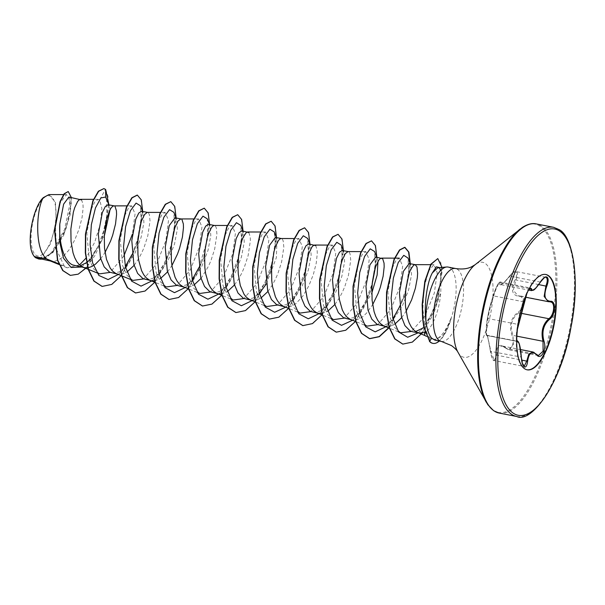 <?xml version="1.0" encoding="UTF-8"?>
<svg xmlns="http://www.w3.org/2000/svg" width="605" height="605" viewBox="0 0 605 605"><rect width="100%" height="100%" fill="white"/><g stroke="black" fill="none" stroke-linecap="round" stroke-linejoin="round"><path stroke-width="0.45" stroke-dasharray="3.02 2.27" d="M520.436 295.974L550.421 301.834L521.276 296.253C525.881 297.872 524.096 309.828 518.75 312.838C511.55 318.275 509.629 325.8 512.995 335.412L513.342 345.334L508.51 349.743L502.203 345.992L498.036 348.049L496.728 355.203L494.398 360.618L490.867 351.255L487.464 335.594L486.98 335.548L517.948 341.553C519.332 343.655 520.315 348.843 520.897 357.116L524.142 366.433L494.406 360.625C493.188 361.329 491.865 358.236 490.421 351.346C491.041 355.725 492.039 358.553 493.446 359.846C494.89 360.467 495.699 358.856 495.873 355.006C496.433 345.44 499.768 343.05 505.886 347.845C510.227 353.063 515.475 342.952 512.148 335.813C508.775 325.747 510.794 317.837 518.19 312.082C524.18 308.83 524.845 295.648 519.007 296.374C511.943 295.255 510.62 289.727 515.052 279.79C516.844 275.888 517.109 273.301 515.831 272.023C514.265 271.365 512.193 272.726 509.614 276.107C502.815 284.441 499.48 286.823 499.617 283.269C500.229 279.026 494.973 289.145 493.362 295.308C490.481 304.164 488.462 312.082 487.305 319.062C486.276 323.274 485.588 336.456 486.488 334.777C487.297 334.678 488.613 340.207 490.436 351.346L521.328 357.094M546.3 277.491C544.644 276.78 542.556 278.292 540.038 282.028L535.1 288.464L531.553 290.619M500.849 284.637L504.32 282.444L510.007 276.16C512.692 272.477 514.878 270.979 516.564 271.683C517.948 273.059 517.714 275.872 515.861 280.123L513.282 290.392L518.13 295.769L519.627 295.905A0.726 0.552 -90.5 0 0 519.007 296.374M545.786 277.279L516.564 271.683M487.464 335.594L487.108 335.488C485.928 337.28 486.662 323.07 487.985 318.548C488.953 311.893 490.874 304.36 493.748 295.951L523.779 301.819C524.822 295.981 529.398 286.052 530.343 287.995L500.237 282.006L500.842 284.637L528.513 290.045M493.362 295.308A0.726 0.476 16.9 0 0 493.748 295.951C495.094 290.256 499.783 280.244 500.418 282.149M534.064 352.405L538.389 355.581L508.51 349.743L505.977 348.276A0.726 0.492 -44.9 0 0 506.249 348.382L536.28 354.25M526.963 369.784A48.574 17.779 -78.9 0 1 526.751 369.746A48.574 17.779 -78.9 0 1 524.187 368.657A48.574 17.779 -78.9 0 1 519.385 315.008A48.574 17.779 -78.9 0 1 545.377 274.398A48.574 17.779 -78.9 0 1 545.589 274.443M51.032 196.466A30.666 11.223 101.1 0 0 33.555 219.139A30.666 11.223 101.1 0 0 36.043 255.287A30.666 11.223 101.1 0 0 53.52 232.615A30.666 11.223 101.1 0 0 51.032 196.466M448.116 267.062A37.132 13.59 -78.9 0 1 450.082 267.894A37.132 13.59 -78.9 0 1 450.967 318.82L451.103 318.843A36.988 13.537 -78.9 0 1 439.328 341.016M450.967 318.82L450.937 318.419A36.988 13.537 -78.9 0 1 432.84 343.353M451.103 318.843L443.405 335.094L434.889 340.146M450.937 318.419C444.221 334.86 437.536 341.583 430.889 338.588L429.542 337.393C427.894 335.525 426.51 332.561 425.413 328.515L422.819 309.268L424.075 287.579L428.665 270.896L433.997 264.665L437.211 272.742L434.307 293.138L424.892 316.264L411.415 331.434M424.581 335.344L425.625 332.168A33.154 12.13 -78.9 0 0 440.795 292.071L441.015 270.76L439.843 268.718L437.702 267.811M426.434 336.342L430.889 338.588M379.751 325.324L386.534 324.31L393.53 318.986L402.386 305.911L408.685 289.666L411.498 274.746L410.81 265.323L409.184 263.515M38.198 258.615L45.118 257.632L52.242 252.368L64.463 232.585L70.634 210.207L69.734 197.608L68.864 197.041M110.042 209.754L109.429 205.98L108.136 204.717M115.056 206.464L114.126 205.881M112.152 273.052L118.928 272.038L125.931 266.722L134.779 253.646L141.086 237.379L143.899 222.474L143.211 213.058L141.585 211.251M134.129 265.361L138.726 258.585L141.547 253.253L144.028 247.581L147.771 235.988L150.025 221.022L149.367 214.684L148.505 212.998L147.31 212.393M145.601 279.586L152.377 278.58L159.387 273.248L168.243 260.15L174.542 243.906L177.348 229.015L176.66 219.585L175.034 217.792M181.961 219.532L180.759 218.927M179.05 286.127L185.833 285.106L192.836 279.782L201.684 266.707L207.991 250.462L210.797 235.557L210.109 226.126L208.483 224.311M201.026 278.429L208.445 266.321L210.926 260.642L214.677 249.056L216.923 234.082L216.272 227.752L215.41 226.066L214.215 225.461M212.499 292.654L219.282 291.64L226.285 286.316L235.133 273.241L241.433 256.974L244.254 242.068L243.565 232.653L241.932 230.853M266.283 283.972L276.326 257.775L277.014 239.187L275.381 237.387M267.924 291.497L272.53 284.713L275.351 279.389L277.831 273.71L281.575 262.124L283.828 247.15L283.17 240.82L282.308 239.134L281.113 238.521M279.397 305.722L286.188 304.708L293.183 299.384L302.039 286.309L308.338 270.064L311.151 255.151L310.456 245.721L308.837 243.913M312.853 312.248L319.629 311.242L326.632 305.926L335.488 292.843L341.787 276.561L344.6 261.662L343.912 252.255L342.286 250.447M334.83 304.557L339.428 297.781L342.248 292.449L344.729 286.778L348.472 275.192L350.726 260.218L350.068 253.888L349.206 252.194L348.011 251.589M377.981 261.398L377.361 258.781L375.735 256.989M49.504 260.642L51.78 261.247L55.085 261.126L58.519 259.908L61.997 257.639L68.728 250.311L74.649 240.185L79.217 228.69L82.083 217.422L83.127 207.954L82.991 204.324L81.607 199.93M75.36 265.867L80.389 265.678M105.27 226.33L98.161 246.318L87.922 261.874L90.727 258.94L104.279 236.275M100.672 258.827L105.028 252.474M116.402 273.71L118.678 274.315L121.983 274.194L126.899 272.129M149.851 280.244L151.59 280.758M154.63 280.856L160.348 278.663M167.577 271.895L171.926 265.542M183.3 286.778L185.576 287.383L188.889 287.262L193.804 285.197M216.749 293.304L217.603 293.652M221.536 293.924L227.253 291.731M234.475 284.963L239.081 278.179L241.902 272.855L244.375 267.176L248.126 255.59L250.372 240.616L250.243 236.994L248.859 232.6M245.948 299.188L252.724 298.182L259.734 292.858L254.478 298.431L264.816 282.785L272.174 262.918L275.328 244.261L274.194 231.904M251.052 300.186L255.786 300.33L260.702 298.265M283.654 306.372L285.931 306.985L289.235 306.864L292.669 305.638L296.148 303.37L302.878 296.042L308.8 285.923L313.367 274.42L316.233 263.152L317.277 253.684L317.141 250.062L315.757 245.66M321.883 313.526L327.6 311.333M346.302 318.79L353.078 317.784L360.081 312.46L371.788 293.138M350.552 319.44L352.828 320.045L356.141 319.924L359.574 318.706L363.045 316.438L366.479 313.201L372.627 304.738M384.856 326.322L389.59 326.458L394.581 324.348M401.712 317.64L406.076 311.273M79.535 264.952L67.215 267.826L64.236 265.996L56.439 249.419L55.41 224.742L60.024 203.129L66.406 194.591L68.902 197.298L69.681 204.989L64.561 229.605L51.599 252.459L43.817 258.085L36.406 258.184C38.107 258.872 39.975 258.411 42.002 256.822L50.85 243.225L56.189 221.627L55.448 202.304L48.952 194.583M64.236 265.996L58.783 263.803M418.236 332.841L425.111 325.823L434.655 310.796L440.795 292.071M417.45 332.508L418.305 332.856M424.687 332.538L425.625 332.168M106.609 198.833L106.866 218.481M87.922 261.874L81.327 267.039M108.87 204.573L102.464 238.461L95.212 255.106L86.311 267.864M71.345 197.525L70.218 214.503L63.593 235.496L52.968 252.444L41.216 259.205M105.633 189.486L108.045 196.436L108.446 208.4L101.685 239.814L86.999 266.737L78.446 273.853L70.248 275.366M67.957 191.475L70.551 194.916L71.284 203.295L66.081 228.501L53.49 251.506L45.988 257.7L38.773 259.016M103.629 188.518L105.353 189.433L99.666 200.021L101.874 208.37L100.309 223.903L94.713 242.242L85.872 258.274M400.737 332.758L394.679 327.623L390.346 318.253L387.881 292.086L392.388 267.849L395.904 260.642L399.27 258.131L402.658 266.155L399.988 286.422L390.853 309.457L377.694 324.666M367.053 326.125L361.109 321.036L356.859 311.681L354.432 285.53L358.946 261.307L362.455 254.115L365.821 251.604L369.209 259.613L366.547 279.881L357.396 302.931L344.245 318.132M333.605 319.599L327.66 314.502L323.41 305.147L320.983 279.003L325.49 254.781L328.999 247.574L332.372 245.07L335.76 253.071L333.098 273.331L323.947 296.397L310.796 311.605M300.156 313.072L294.212 307.975L289.961 298.605L287.526 272.477L292.041 248.254L295.55 241.047L298.923 238.529L302.303 246.545L299.641 266.805L290.491 289.878L277.34 305.071M266.707 306.531L260.763 301.449L256.512 292.071L254.077 265.95L258.585 241.72L262.101 234.521L265.466 232.002L268.854 240.011L266.2 260.263L257.042 283.344L243.891 298.537M233.258 299.997L227.314 294.915L223.056 285.53L220.628 259.416L225.136 235.194L228.652 227.979L232.018 225.468L235.405 233.477L232.751 253.707L223.593 276.803L210.442 292.003M199.801 293.47L193.865 288.373L189.599 278.981L187.179 252.867L191.679 228.667L195.203 221.438L198.569 218.934L201.957 226.951L199.302 247.158L190.151 270.253L176.993 285.469M166.352 286.936L160.401 281.832L156.15 272.439L153.731 246.303L158.238 222.126L161.754 214.904L165.12 212.4L168.508 220.417L165.853 240.646L156.703 263.727L143.544 278.935M132.903 280.402L126.952 275.305L122.709 265.935L120.282 239.807L124.781 215.592L128.298 208.377L131.671 205.866L135.059 213.913L132.374 234.226M123.821 256.172L110.095 272.401M99.454 273.868L93.503 268.771L89.253 259.394L86.833 233.265L91.34 209.043L94.856 201.836L98.222 199.332L99.666 200.021M118.64 274.307L125.326 266.472M132.056 254.455L138.091 237.818M141.215 221.922L140.39 205.776M152.089 280.841L154.131 278.829L164.235 263.659L171.54 244.352M174.663 228.456L173.839 212.31M185.546 287.375L192.231 279.54M198.962 267.523L207.591 238.937L207.288 218.836M218.995 293.909L221.029 291.897L231.133 276.727L238.446 257.42M241.561 241.524L240.737 225.37M252.444 300.443L254.478 298.431M285.658 307.189L287.927 304.965L298.031 289.795L305.344 270.48M308.459 254.584L307.642 238.438M319.342 313.511L321.376 311.499L331.714 295.86L339.072 275.993L342.233 257.329L341.091 244.972M352.556 320.257L354.832 318.033L364.936 302.863L372.241 283.548M375.365 267.652L374.54 251.506M386.247 326.579L392.932 318.737M399.671 306.705L405.698 290.082M408.814 274.186L407.989 258.04M421.186 330.027L431.108 315.039L438.073 296.458L441.083 279.45L439.714 267.614M121.703 275.245L137.002 244.352L142.712 211.47M154.789 282.24L170.338 251.241L176.161 217.997M188.412 288.562L203.84 257.609L209.61 224.531M221.687 295.308L237.236 264.309L243.066 231.065M255.31 301.623L270.738 270.677L276.515 237.599M288.585 308.376L304.141 277.37L309.964 244.133M322.404 314.449L337.703 283.556L343.413 250.667M355.49 321.444L371.039 290.438L376.862 257.201M389.159 327.698L404.556 296.76L410.311 263.735M422.078 333.143L431.259 317.814L438.058 299.452L442.028 267.402M109.066 205.292L108.885 204.861M102.018 286.392L111.396 284.418L121.045 275.676L129.833 261.541L136.745 244.216L142.432 210.721L140.973 199.726L137.214 195.075M135.467 292.926L144.882 290.929L154.57 282.119L163.373 267.894L170.285 250.478L175.881 216.953L174.353 206.048L170.527 201.578M168.924 299.46L178.331 297.463L188.019 288.653L196.822 274.428L203.734 257.012L209.33 223.487L207.802 212.582L203.983 208.112M202.373 305.994L211.78 303.99L221.468 295.179L230.271 280.962L237.183 263.546L242.779 230.021L241.251 219.116L237.432 214.646M235.821 312.528L245.229 310.524L254.917 301.713L263.727 287.496L270.632 270.08L276.228 236.555L274.7 225.65L270.881 221.18M269.27 319.062L278.686 317.058L288.366 308.248L297.176 294.03L304.081 276.614L309.684 243.089L308.157 232.184L304.33 227.714M302.719 325.596L312.135 323.592L321.815 314.781L330.625 300.564L337.529 283.148L343.133 249.615L341.606 238.718L337.779 234.248M336.168 332.13L345.584 330.126L355.264 321.315L364.074 307.098L370.986 289.682L376.582 256.149L375.055 245.244L371.228 240.782M389.832 326.413L404.639 295.558L410.039 263.319M402.711 344.071L411.929 342.143L421.345 333.665L436.485 303.68L441.998 272.515L440.78 262.555L437.506 258.532M33.071 254.713A32.965 12.062 101.1 0 0 42.002 256.822M526.864 293.463L528.778 289.523M516.731 339.549L517.434 329.218M524.202 302.349A0.726 0.461 -169.2 0 0 523.779 301.819C521.994 310.418 520.073 317.95 518.024 324.416C516.299 328.893 515.566 343.012 517.139 341.349M529.42 288.615L500.494 282.966A0.726 0.658 7.8 0 0 499.617 283.269M487.305 319.062A0.726 0.613 10.6 0 1 487.985 318.548L518.024 324.416A0.726 0.597 -160.9 0 0 518.674 324.038M540.462 282.096L509.614 276.107M486.488 334.777A0.726 0.718 -146.3 0 0 487.108 335.488L517.078 341.341M538.76 284.6L515.052 279.79M495.873 355.006L521.639 360.066M521.586 313.39L518.75 312.838A0.726 0.446 58 0 1 518.19 312.082M505.886 347.845A0.726 0.492 -44.9 0 0 505.977 348.276L502.203 345.984L520.542 349.569M516.859 336.168L512.995 335.412L512.148 335.813M516.693 416.482A96.376 35.271 101.1 0 0 568.261 335.911A96.376 35.271 101.1 0 0 558.725 229.461A96.376 35.271 101.1 0 0 553.643 227.306M499.193 413.071A96.376 35.271 101.1 0 0 550.762 332.493A96.376 35.271 101.1 0 0 541.225 226.043A96.376 35.271 101.1 0 0 536.143 223.888M486.269 402.234A95.953 35.113 101.1 0 0 493.279 410.326A95.953 35.113 101.1 0 0 547.971 339.382A95.953 35.113 101.1 0 0 540.189 226.27A95.953 35.113 101.1 0 0 520.088 229.061M457.947 352.178A48.423 17.719 101.1 0 0 461.486 356.262A48.423 17.719 101.1 0 0 489.09 320.461A48.423 17.719 101.1 0 0 485.157 263.372A48.423 17.719 101.1 0 0 475.016 264.786M441.31 341.401A37.132 13.59 101.1 0 0 461.176 310.35A37.132 13.59 101.1 0 0 457.501 269.338A37.132 13.59 101.1 0 0 455.542 268.514M429.399 341.303L429.542 337.393M527.174 369.829L526.751 369.746M50.351 260.989L51.244 261.163M117.257 274.05L118.141 274.224M184.154 287.118L185.039 287.292M284.501 306.72L285.394 306.894M351.407 319.788L352.291 319.962M66.406 194.583L63.533 194.583M433.997 264.665L430.594 264.665M398.529 331.865L389.295 328.122M364.444 325.074L355.763 321.55M365.821 251.597L361.102 251.597M330.995 318.54L322.609 315.144M332.372 245.063L327.653 245.063M297.547 312.014L288.857 308.49M298.923 238.529L294.204 238.529M264.098 305.48L255.408 301.955M265.466 231.995L261.058 231.995M230.641 298.946L221.959 295.421M232.018 225.461L227.298 225.461M197.192 292.412L188.805 289.009M198.569 218.927L193.85 218.927M163.743 285.878L155.061 282.353M165.12 212.4L160.401 212.393M131.671 205.866L127.254 205.859M98.222 199.332L93.503 199.332M67.215 267.826L59.101 264.536M120.682 272.295L125.931 266.722M142.583 211.44L143.211 213.058M154.131 278.829L159.387 273.256M176.032 217.974L176.668 219.585M187.58 285.363L192.836 279.79M209.489 224.508L210.116 226.126M221.029 291.897L226.285 286.324M242.938 231.042L243.565 232.653M276.387 237.576L277.014 239.187M287.927 304.965L293.183 299.392M309.836 244.11L310.463 245.721M321.376 311.499L326.632 305.926M343.285 250.644L343.912 252.255M354.832 318.033L360.081 312.46M376.733 257.17L377.361 258.781M388.281 324.567L393.53 318.994M410.182 263.704L410.818 265.323M440.19 268.605L441.015 270.76M109.429 205.98L108.991 204.883M545.801 274.481L545.377 274.398M490.421 351.346C488.719 341.477 487.577 336.1 486.98 335.208L517.018 341.175M520.429 295.974L525.526 297.214M486.98 335.548C486.435 335.586 486.148 334.92 486.11 333.559L487.312 319.032C488.56 311.567 490.572 303.672 493.347 295.346L496.637 286.657L498.505 283.246L500.237 282.006M500.849 284.607L500.849 284.607C501.598 283.563 500.607 287.042 509.614 276.046C512.73 272.303 514.878 270.783 516.05 271.479M526.978 293.213L528.604 289.855M517.419 329.309L516.738 339.39"/><path stroke-width="0.91" d="M538.389 355.581L543.078 351.165L543.033 341.28C540.726 331.888 542.64 324.363 548.788 318.706C553.817 315.568 555.503 303.695 551.208 302.099L549.786 301.789A0.726 0.59 87.9 0 1 549.658 301.774L548.395 301.676L544.145 296.465L545.899 285.991C547.563 281.68 547.699 278.845 546.3 277.491L545.786 277.279C545.907 276.039 544.129 277.642 540.462 282.096L540.462 282.021C543.093 277.975 545.294 276.334 547.071 277.105C548.576 278.557 548.463 281.612 546.746 286.271C543.487 295.497 544.682 300.503 550.323 301.282C556.358 300.322 555.572 315.47 549.385 319.455C543.434 324.809 541.611 331.963 543.91 340.925C546.981 349.168 540.946 360.762 536.673 354.84C531.916 350.575 528.899 352.738 527.613 361.321C527.015 365.76 525.874 367.613 524.187 366.872C522.591 365.405 521.639 362.145 521.328 357.086C520.481 347.081 519.287 342.082 517.751 342.09L516.731 339.549M545.589 274.443A48.574 17.779 -78.9 0 1 547.941 275.487A48.574 17.779 -78.9 0 1 552.804 328.848A48.574 17.779 -78.9 0 1 526.963 369.784M548.364 275.57A48.574 17.779 -78.9 0 1 553.167 329.218A48.574 17.779 -78.9 0 1 527.174 369.829A48.574 17.779 -78.9 0 1 524.611 368.74A48.574 17.779 -78.9 0 1 519.808 315.092A48.574 17.779 -78.9 0 1 545.801 274.481A48.574 17.779 -78.9 0 1 548.364 275.57M439.328 341.016A36.988 13.537 -78.9 0 1 432.976 343.383A36.988 13.537 -78.9 0 1 431.025 342.559A36.988 13.537 -78.9 0 1 429.679 341.364L423.81 327.305L422.6 318.54L422.146 304.474L424.831 281.272L430.881 264.151L437.786 258.585L431.161 264.204L425.111 281.333L422.426 304.527L422.88 318.593L424.09 327.358L429.679 341.364L431.615 338.119C428.93 335.004 427.039 329.445 425.95 321.452A37.132 13.59 -78.9 0 1 446.671 266.994A37.132 13.59 -78.9 0 1 448.116 267.062L455.542 268.514A37.132 13.59 101.1 0 0 435.676 299.558A37.132 13.59 101.1 0 0 439.343 340.57A37.132 13.59 101.1 0 0 441.31 341.401L451.489 345.591C454.952 348.193 457.1 350.386 457.947 352.178L487.811 404.715L493.65 410.727L499.193 413.071L516.693 416.482C531.288 423.84 561.493 383.434 570.961 327.365C580.573 280.644 572.973 236.245 559.179 229.65L553.643 227.306A96.376 35.271 101.1 0 0 502.074 307.885A96.376 35.271 101.1 0 0 511.603 414.334A96.376 35.271 101.1 0 0 516.693 416.482M432.84 343.353A36.988 13.537 -78.9 0 1 432.696 343.33A36.988 13.537 -78.9 0 1 430.745 342.506A36.988 13.537 -78.9 0 1 429.399 341.303M441.31 341.401L434.889 340.146L431.615 338.119M424.823 331.631L424.581 335.344L426.434 336.342M406.076 311.273L411.627 299.846L415.378 288.252L417.329 277.703L417.624 273.286L416.974 266.949L415.181 264.68L409.184 263.515L403.391 271.342L399.406 292.714L401.455 316.702L404.949 325.634L410.024 330.837L412.466 331.706M430.594 264.665L414.917 264.657L413.631 265.164L410.659 269.422L409.192 273.044L405.872 288.411L405.244 300.677L405.554 306.826L407.536 318.147L409.207 322.949L411.302 326.965L413.797 330.05L416.626 332.122L424.642 335.427M31.808 251.801A32.965 12.062 101.1 0 0 33.071 254.713L31.808 251.801C26.93 238.43 33.789 205.95 43.401 197.578C36.557 207.538 33.948 249.252 46.714 258.963L34.319 256.543A33.154 12.13 101.1 0 0 35.604 257.707A33.154 12.13 101.1 0 0 35.672 257.753L50.351 260.989M58.783 263.803L46.714 258.963L49.504 260.642L59.101 264.536M81.607 199.93L68.864 197.041L63.638 204.135L59.812 223.88C58.708 241.516 63.374 260.793 72.615 264.937L84.692 267.697L88.534 267.66L91.968 266.442L95.446 264.173L100.672 258.827M80.677 199.348L79.126 199.832L77.659 201.435L74.695 207.712L73.356 212.189L70.861 229.136L71.05 241.493L73.031 252.814L74.702 257.617L76.805 261.632L79.293 264.718L82.121 266.79L84.692 267.697M127.254 205.859L114.126 205.881L108.136 204.709L105.338 206.502L102.328 212.567L98.35 233.961L100.43 257.964L104.211 266.918L109.581 272.152L117.257 274.05M113.861 205.859L112.575 206.365L111.116 207.969L109.603 210.623L106.805 218.723L104.31 235.67L104.499 248.027L106.48 259.348L110.254 268.166L112.742 271.252L115.57 273.324L121.605 275.82M147.446 212.393L141.585 211.243L138.795 213.028L135.785 219.101L131.799 240.54L133.879 264.506L137.66 273.452L143.03 278.686L151.59 280.758L154.63 280.856M160.401 212.393L147.31 212.393L144.565 214.503L141.593 220.78L140.254 225.257L137.758 242.204L137.948 254.561L138.711 260.452L141.6 270.685L143.703 274.693L146.191 277.786L149.019 279.858L155.061 282.353M175.034 217.792L169.226 225.657L165.248 247.059L167.328 271.025L171.109 279.979L176.478 285.22L184.154 287.118M193.85 218.927L180.759 218.927L178.014 221.037L175.042 227.314L173.703 231.783L171.722 242.681L171.215 248.738L171.396 261.095L172.16 266.979L175.057 277.219L177.152 281.227L179.647 284.32L182.476 286.392L188.805 289.009M214.344 225.461L208.483 224.311L205.692 226.096L202.683 232.161L198.697 253.555L200.777 277.566L204.566 286.52L209.927 291.754L217.603 293.652M227.298 225.461L214.215 225.461L212.93 225.96L211.463 227.571L208.491 233.848L207.16 238.317L205.171 249.207L204.664 255.272L204.853 267.629L205.609 273.513L208.506 283.753L210.601 287.761L213.096 290.854L215.924 292.926L221.959 295.421M248.859 232.6L241.932 230.845L239.141 232.63L236.131 238.703L232.146 260.142L234.233 284.108L238.015 293.054L243.376 298.288L251.052 300.186M261.058 231.995L247.664 231.987L246.379 232.494L243.407 236.759L241.947 240.382L239.474 250.031L238.627 255.741L237.992 268.007L238.302 274.163L240.283 285.484L244.057 294.295L246.545 297.388L249.373 299.46L251.945 300.36M281.249 238.521L275.381 237.379L269.573 245.252L265.595 266.654L267.675 290.619L271.456 299.581L276.833 304.822L284.501 306.72M294.204 238.529L281.113 238.521L279.828 239.028L278.361 240.631L275.396 246.916L274.057 251.385L271.562 268.34L271.751 280.69L272.515 286.581L275.404 296.821L277.506 300.829L279.994 303.922L282.822 305.994L288.857 308.49M315.757 245.66L308.837 243.913L306.039 245.698L303.037 251.763L299.051 273.157L301.131 297.168L304.912 306.115L310.282 311.356L318.843 313.428L321.883 313.526M314.827 245.085L313.277 245.562L311.817 247.165L308.845 253.442L307.506 257.919L305.011 274.867L305.2 287.224L307.181 298.552L308.852 303.355L310.955 307.363L313.443 310.456L316.271 312.528L318.843 313.428M348.147 251.589L342.286 250.447L339.496 252.224L336.478 258.305L332.5 279.744L334.58 303.702L338.361 312.649L343.731 317.89L351.407 319.788M361.102 251.597L348.011 251.589L345.266 253.699L342.294 259.976L340.955 264.453L338.46 281.401L338.649 293.758L339.413 299.649L342.301 309.881L344.404 313.897L346.892 316.99L349.72 319.062L355.763 321.55M372.627 304.738L378.178 293.312L380.265 287.488L383.131 276.22L384.175 266.752L384.046 263.122L382.662 258.728L375.735 256.981L369.927 264.846L365.949 286.248L368.029 310.221L371.81 319.175L377.18 324.424L384.856 326.322M381.725 258.146L380.182 258.63L378.715 260.233L375.743 266.51L374.404 270.987L372.423 281.877L371.916 287.935L372.098 300.292L374.079 311.613L375.758 316.415L377.853 320.431L380.341 323.516L383.177 325.588L385.74 326.496M80.389 265.678L86.568 262.623M86.802 262.449L90.727 258.94M104.279 236.275L110.042 209.754M105.028 252.474L110.579 241.047L112.666 235.224L115.532 223.956L116.576 214.488L116.44 210.858L115.056 206.464M126.899 272.129L134.129 265.361M160.348 278.663L167.577 271.895M171.926 265.542L177.477 254.108L179.564 248.292L182.43 237.016L183.474 227.556L183.345 223.926L181.961 219.532M193.804 285.197L201.026 278.429M218.496 293.826L221.536 293.924M227.253 291.731L234.475 284.963M259.734 292.858L266.283 283.972M260.702 298.265L267.924 291.497M327.6 311.333L334.83 304.557M371.788 293.138L377.142 275.025L377.981 261.398M394.581 324.348L401.712 317.64M43.401 197.578L48.952 194.583L63.533 194.583M415.045 331.82L422.532 328.258M419.189 333.022L424.687 332.538M33.139 254.826L34.319 256.543M108.885 204.861L105.633 197.056L108.991 204.883M106.866 218.481L105.27 226.33M81.327 267.039L71.103 267.478L63.495 258.199L59.706 242.106L59.812 223.88M118.64 274.307L108.076 279.57L98.872 275.464L92.595 262.827L90.1 244.511L91.355 224.682L95.469 207.886L100.846 197.941L105.633 197.056L105.633 189.486L108.87 204.573M86.311 267.864L78.158 274.186L70.384 275.388L62.996 270.609L57.717 260.203L54.775 229.696L60.296 201.699L64.433 193.804L68.236 191.528L71.345 197.525M41.216 259.205L38.917 259.038L35.672 257.753M70.248 275.366L62.716 270.556L57.437 260.142L54.495 229.643L60.016 201.646L64.153 193.744L68.236 191.528M38.773 259.016L35.71 257.791M85.872 258.274L79.535 264.952M411.415 331.434L400.737 332.758L398.529 331.865M377.694 324.666L367.053 326.125L364.444 325.074M344.245 318.132L333.605 319.599L330.995 318.54M310.796 311.605L300.156 313.072M277.34 305.071L266.707 306.531L264.098 305.48M243.891 298.537L233.258 299.997L230.641 298.946M210.442 292.003L199.801 293.47L197.192 292.412M176.993 285.469L166.352 286.936L163.743 285.878M143.544 278.935L132.903 280.402L121.907 275.94M132.374 234.226L123.821 256.172M110.095 272.401L99.454 273.868L82.953 267.176M437.702 267.811L432.325 272.938C427.039 282.301 423.84 305.003 425.95 321.452M125.326 266.472L132.056 254.455M138.091 237.818L141.215 221.922M142.583 211.44L140.39 205.776L136.08 203.106L130.43 210.691L125.59 226.709L123.518 247.173L125.439 266.964L131.572 281.113L141.033 286.127L152.089 280.841M171.54 244.352L174.663 228.456M176.032 217.974L173.839 212.31L169.536 209.64L163.879 217.225L159.039 233.243L156.967 253.707L158.888 273.498L165.021 287.647L174.482 292.661L185.546 287.375M192.231 279.54L198.962 267.523M209.489 224.508L207.288 218.836L202.985 216.174L197.328 223.759L192.488 239.777L190.416 260.248L192.337 280.032L198.47 294.181L207.931 299.195L218.995 293.909M238.446 257.42L241.561 241.524M242.938 231.042L240.737 225.37L236.434 222.708L230.777 230.293L225.945 246.311L223.865 266.782L225.794 286.566L231.919 300.715L241.38 305.729L252.444 300.443M276.387 237.576L274.194 231.904L269.898 229.234L264.256 236.759L259.424 252.693L257.322 273.089L259.19 292.865L265.247 307.09L274.64 312.263L285.658 307.189M305.344 270.48L308.459 254.584M309.836 244.11L307.642 238.438L303.332 235.776L297.683 243.361L292.843 259.379L290.763 279.843L292.691 299.634L298.817 313.783L308.285 318.79L319.342 313.511M343.285 250.644L341.091 244.972L336.796 242.302L331.162 249.827L326.322 265.761L324.22 286.157L326.087 305.933L332.145 320.158L341.538 325.324L352.556 320.257M372.241 283.548L375.365 267.652M376.733 257.17L374.54 251.506L370.23 248.837L364.581 256.422L359.741 272.439L357.668 292.911L359.589 312.694L365.723 326.851L375.183 331.858L386.247 326.579M392.932 318.737L399.671 306.705M405.698 290.082L408.814 274.186M410.182 263.704L407.989 258.04L403.769 255.333L398.211 262.57L393.371 278.073L391.14 298.114L392.728 317.814L398.597 331.956L407.664 337.257L418.236 332.841M439.714 267.614L436.364 266.828L432.325 272.938M105.633 189.486L103.909 188.571L98.668 191.286L93.147 200.845L85.721 234.112L85.6 252.882L88.443 269.361L94.146 281.121L102.154 286.422L111.789 284.403L121.703 275.245M142.712 211.47L141.283 199.862L137.358 195.105L132.124 197.82L126.596 207.379L119.177 240.654L119.049 259.416L121.892 275.903L127.594 287.655L135.611 292.956L145.056 291.043L154.789 282.24M176.161 217.997L174.732 206.396L170.807 201.639L165.573 204.346L160.045 213.913L152.626 247.18L152.498 265.95L155.341 282.437L161.051 294.189L169.06 299.49L178.596 297.524L188.412 288.562M209.61 224.531L208.18 212.93L204.256 208.165L199.022 210.88L193.494 220.447L186.075 253.714L185.947 272.484L188.798 288.963L194.5 300.723L202.509 306.024L211.954 304.111L221.687 295.308M243.066 231.065L241.629 219.464L237.712 214.699L232.471 217.414L226.943 226.981L219.524 260.248L219.396 279.011L222.247 295.497L227.949 307.257L235.958 312.558L245.494 310.592L255.31 301.623M276.515 237.599L275.078 225.998L271.161 221.233L265.92 223.948L260.4 233.515L252.973 266.782L252.852 285.545L255.696 302.031L261.398 313.791L269.406 319.092L278.852 317.179L288.585 308.376M309.964 244.133L308.535 232.524L304.61 227.767L299.369 230.482L293.849 240.049L286.422 273.316L286.301 292.079L289.145 308.565L294.847 320.317L302.855 325.626L312.49 323.599L322.404 314.449M343.413 250.667L341.984 239.058L338.059 234.301L332.818 237.016L327.297 246.583L319.879 279.85L319.75 298.613L322.594 315.092L328.296 326.851L336.304 332.153L345.75 330.247L355.49 321.444M376.862 257.201L375.433 245.592L371.508 240.835L366.275 243.55L360.746 253.117L353.328 286.384L353.199 305.147L356.043 321.626L361.745 333.385L369.753 338.687L379.32 336.713L389.159 327.698M410.311 263.735L408.882 252.126L404.957 247.369L399.769 250.031L394.279 259.447L386.829 292.313L386.603 310.962L389.333 327.403L394.997 338.936L402.854 344.101L412.376 342.097L422.078 333.143M442.028 267.402L437.786 258.585M103.909 188.571L98.388 191.233L92.867 200.792L85.449 234.059L85.32 252.822L88.164 269.308L93.866 281.068L102.018 286.392M137.214 195.075L131.845 197.759L126.316 207.326L118.898 240.593L118.769 259.363L121.613 275.842L127.322 287.602L135.467 292.926M170.807 201.639L165.294 204.293L159.765 213.86L152.347 247.127L152.218 265.898L155.069 282.376L160.771 294.136L168.924 299.46M204.256 208.165L198.743 210.827L193.214 220.394L185.796 253.661L185.667 272.424L188.518 288.91L194.22 300.67L202.373 305.994M237.712 214.699L232.191 217.361L226.671 226.92L219.244 260.195L219.123 278.958L221.967 295.444L227.669 307.204L235.821 312.528M271.161 221.233L265.648 223.895L260.12 233.454L252.693 266.729L252.572 285.492L255.416 301.978L261.118 313.73L269.27 319.062M304.61 227.767L299.097 230.429L293.569 239.988L286.15 273.263L286.021 292.026L288.865 308.505L294.567 320.264L302.719 325.596M338.059 234.301L332.546 236.963L327.018 246.53L319.599 279.797L319.47 298.56L322.314 315.039L328.016 326.798L336.168 332.13M371.508 240.835L365.995 243.497L360.467 253.064L353.048 286.324L352.919 305.086L355.763 321.573L361.465 333.332L369.481 338.634L379.138 336.599L389.068 327.403M389.257 327.161L389.832 326.413M410.039 263.319L408.572 251.967L404.677 247.316L399.489 249.978L393.999 259.394L386.55 292.26L386.323 310.909L389.053 327.35L394.717 338.883L402.711 344.071M528.778 289.523L531.409 288.494C532.075 291.943 535.085 289.787 540.462 282.021M517.434 329.218L526.864 293.463M517.509 341.28L517.509 341.28C517.91 341.016 518.53 341.938 519.355 344.056L522.274 363.189L524.142 366.433L526.758 361.064L528.838 354.038L532.869 351.981L534.064 352.405M517.078 341.341L517.948 341.553M540.462 282.096C533.088 292.366 533.754 289.591 531.553 290.612L530.343 287.995M531.409 288.494A0.726 0.65 176.8 0 1 530.524 288.835L529.42 288.615M526.978 293.213L524.202 302.349A0.726 0.461 -169.2 0 1 524.172 302.424M524.202 302.349L518.674 324.038A0.726 0.597 -160.9 0 0 518.697 323.917M517.139 341.349A0.726 0.711 57.1 0 1 517.751 342.09M546.746 286.271L538.76 284.6M550.323 301.282A0.726 0.59 87.9 0 1 549.786 301.789L548.478 301.691M521.639 360.066L527.613 361.321M549.385 319.455A0.726 0.476 -126.3 0 0 548.788 318.706L521.586 313.39M536.28 354.25A0.726 0.529 139 0 1 536.673 354.84M543.91 340.925L543.033 341.28L516.859 336.168M559.693 231.11A94.932 34.742 101.1 0 0 505.583 301.298A94.932 34.742 101.1 0 0 513.282 413.2A94.932 34.742 101.1 0 0 567.392 343.012A94.932 34.742 101.1 0 0 559.693 231.11M455.542 268.514C461.819 269.49 467.143 268.938 471.514 266.85L475.016 264.786L522.455 227.351C527.651 224.1 532.211 222.95 536.143 223.888A96.376 35.271 101.1 0 0 484.575 304.466A96.376 35.271 101.1 0 0 494.103 410.916A96.376 35.271 101.1 0 0 499.193 413.071M520.088 229.061A95.953 35.113 101.1 0 0 482.268 311.567A95.953 35.113 101.1 0 0 486.269 402.234M475.016 264.786A48.423 17.719 101.1 0 0 455.928 306.417A48.423 17.719 101.1 0 0 457.947 352.178M536.143 223.888L553.643 227.306M175.034 217.777L180.895 218.927M412.466 331.714L418.305 332.856M389.295 328.122L384.001 325.974M399.27 258.131L381.46 258.123M322.609 315.144L317.103 312.906M327.653 245.063L314.562 245.055M300.156 313.065L297.547 312.014M255.408 301.955L250.205 299.838M93.503 199.332L80.412 199.325M437.695 267.788L446.671 266.994M520.542 349.569L532.869 351.974M517.018 341.175L517.525 341.273M528.513 290.045L531.523 290.627M525.526 297.214L548.395 301.683M528.604 289.855L530.116 287.844M518.674 324.038L517.419 329.309M516.738 339.39L516.957 341.401M538.397 355.581L532.944 352.019"/></g></svg>

